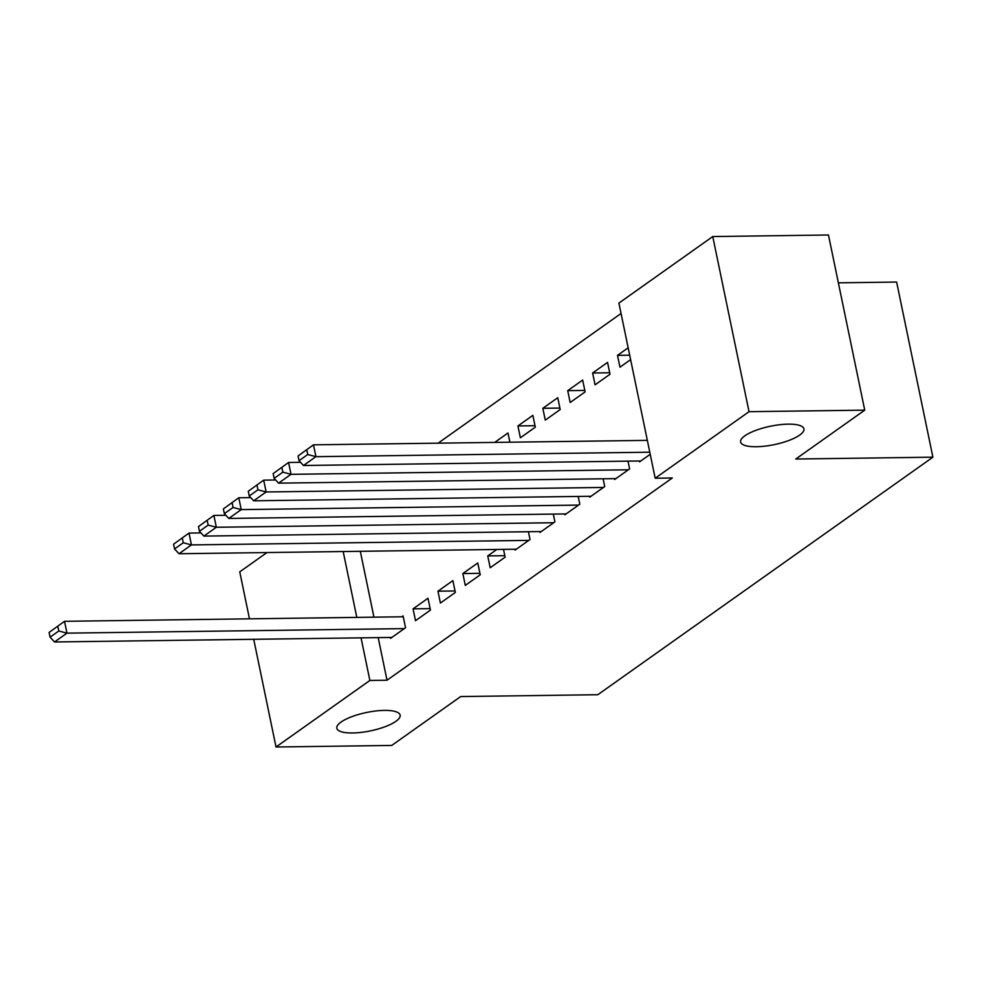 <?xml version="1.0" encoding="UTF-8"?>
<svg xmlns="http://www.w3.org/2000/svg" width="982" height="982" viewBox="0 0 982 982"><rect width="100%" height="100%" fill="white"/><g stroke="black" fill="none" stroke-linecap="round" stroke-linejoin="round"><path stroke-width="1.47" d="M756.349 446.736A32.332 9.403 -11.7 0 1 740.612 441.998A32.332 9.403 -11.7 0 1 755.637 430.435A32.332 9.403 -11.7 0 1 788.215 424.15A32.332 9.403 -11.7 0 1 803.939 428.888A32.332 9.403 -11.7 0 1 788.914 440.464A32.332 9.403 -11.7 0 1 756.349 446.736M352.538 732.977A32.332 9.403 -11.7 0 1 336.814 728.251A32.332 9.403 -11.7 0 1 351.826 716.676A32.332 9.403 -11.7 0 1 384.404 710.391A32.332 9.403 -11.7 0 1 400.128 715.129A32.332 9.403 -11.7 0 1 385.116 726.705A32.332 9.403 -11.7 0 1 352.538 732.977M621.054 313.479L438.119 443.164M618.905 303.094L712.76 236.552L749.033 411.691L655.178 478.222L618.905 303.094M749.033 411.691L864.737 410.145L828.464 235.005L712.76 236.552M838.37 282.828L896.627 282.055L932.9 457.182L597.805 694.716L460.681 696.557L391.72 745.448L276.016 746.995L253.712 639.294M249.477 618.832L239.743 571.855L266.981 552.547M592.612 373L595.067 384.834L610.006 374.24L607.551 362.407L592.612 373L609.699 372.767M614.487 478.639L614.671 479.498L629.609 468.917L628.001 461.147M542.825 408.291L545.28 420.124L560.206 409.543L557.764 397.71L542.825 408.291L559.912 408.07M564.699 513.93L564.883 514.801L579.822 504.208L578.202 496.438M494.707 442.403L507.964 433.001L509.879 442.207M514.912 549.233L515.084 550.092L530.022 539.499L528.414 531.728M465.296 585.382L480.235 574.801L477.78 562.968L462.841 573.549L465.296 585.382M415.509 620.685L430.447 610.092L427.992 598.259L413.054 608.852L415.509 620.685M360.308 551.295L373.946 617.162M378.193 637.625L387.006 680.231L672.314 477.988L655.178 478.222M390.431 637.465L390.615 638.325L405.541 627.744L403.099 615.91L401.847 616.794M440.402 603.034L455.341 592.441L452.886 580.608L437.947 591.201L440.402 603.034M504.822 555.677L487.747 555.91L490.19 567.743L505.129 557.15L503.521 549.38M487.747 555.91L496.818 549.466M539.805 531.581L539.99 532.44L554.916 521.859L553.308 514.089M517.931 425.942L520.374 437.776L535.313 427.182L532.87 415.349L517.931 425.942L535.006 425.709M589.593 496.278L589.777 497.15L604.716 486.556L603.108 478.786M567.719 390.652L570.174 402.485L585.112 391.892L582.657 380.059L567.719 390.652L584.806 390.419M639.392 460.988L639.564 461.847L650.219 454.298M629.695 355.189L617.506 355.349L619.961 367.182L630.616 359.633M617.506 355.349L628.161 347.8M387.006 680.231L369.87 680.465L276.016 746.995M864.737 410.145L795.776 459.024L932.9 457.182M343.172 551.528L356.81 617.396M361.045 637.858L369.87 680.465M430.141 608.619L413.054 608.852M455.034 590.968L437.947 591.201M479.928 573.328L462.841 573.549M391.855 637.441L54.513 641.97L66.972 633.144L64.517 621.311L49.1 632.433L50.082 637.171L58.797 630.996L57.815 626.258M403.271 616.77L64.517 621.311L49.1 632.433M404.302 628.627L66.972 633.144L58.797 630.996M50.082 637.171L54.513 641.97M516.336 549.208L178.994 553.738L191.441 544.912L188.998 533.079L173.581 544.2L174.563 548.938L183.266 542.751L182.296 538.026M200.966 532.919L188.998 533.079L173.581 544.2M528.782 540.382L191.441 544.912L183.266 542.751M174.563 548.938L178.994 553.738M541.229 531.557L203.888 536.086L216.335 527.26L213.892 515.427L198.474 526.548L199.456 531.287L208.172 525.112L207.19 520.374M225.86 515.268L213.892 515.427L198.474 526.548M553.676 522.731L216.335 527.26L208.172 525.112M199.456 531.287L203.888 536.086M566.123 513.917L228.794 518.435L241.241 509.609L238.786 497.776L223.368 508.909L224.35 513.635L233.065 507.461L232.083 502.723M250.754 497.616L238.786 497.776L223.368 508.909M578.57 505.092L241.241 509.609L233.065 507.461M224.35 513.635L228.794 518.435M591.017 496.266L253.687 500.795L266.134 491.97L263.679 480.137L248.262 491.258L249.244 495.996L257.959 489.809L256.977 485.083M275.647 479.977L263.679 480.137L248.262 491.258M603.464 487.44L266.134 491.97L257.959 489.809M249.244 495.996L253.687 500.795M615.91 478.615L278.581 483.144L291.028 474.318L288.573 462.485L273.156 473.606L274.138 478.344L282.853 472.17L281.871 467.432M300.541 462.326L288.573 462.485L273.156 473.606M628.357 469.789L291.028 474.318L282.853 472.17M274.138 478.344L278.581 483.144M640.816 460.975L303.475 465.493L315.922 456.667L313.467 444.834L298.062 455.967L299.031 460.693L307.747 454.519L306.765 449.781M647.334 440.366L313.467 444.834L298.062 455.967M649.789 452.199L315.922 456.667L307.747 454.519M299.031 460.693L303.475 465.493"/></g></svg>
